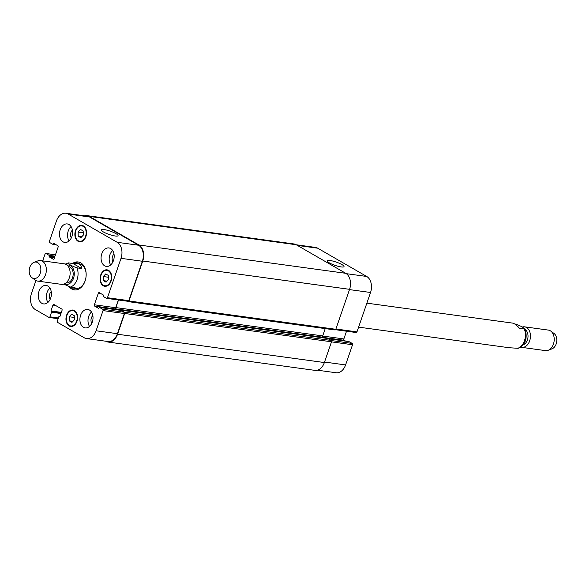 <?xml version="1.0" encoding="UTF-8"?>
<svg xmlns="http://www.w3.org/2000/svg" width="586" height="586" viewBox="0 0 586 586"><rect width="100%" height="100%" fill="white"/><g stroke="black" fill="none" stroke-linecap="round" stroke-linejoin="round"><path stroke-width="0.88" d="M358.603 327.127L509.146 347.732L518.097 348.304C523.759 346.502 528.616 338.876 524.8 328.885L519.584 328.446C516.793 325.223 514.435 323.435 512.516 323.091L366.858 303.152M514.713 323.985L515.673 324.117C521.284 326.153 524.162 327.808 524.294 329.09A12.438 8.665 97.8 0 1 517.68 348.304M525.1 329.522A8.189 5.706 97.8 0 1 527.927 337.756A8.189 5.706 97.8 0 1 522.99 344.92M522.199 327.061A10.365 7.222 97.8 0 1 524.565 326.834A10.365 7.222 97.8 0 1 526.47 327.493A10.365 7.222 97.8 0 1 530.059 339.484A10.365 7.222 97.8 0 1 521.76 347.366A10.365 7.222 97.8 0 1 520.668 347.095M524.565 326.834L548.335 330.086A10.365 7.222 97.8 0 1 550.239 330.746A10.365 7.222 97.8 0 1 550.774 331.097A10.365 7.222 97.8 0 1 554.085 341.33A10.365 7.222 97.8 0 1 548.152 350.303A10.365 7.222 97.8 0 1 545.522 350.618L521.76 347.366M550.774 331.097L554.056 333.5A8.292 5.779 97.8 0 1 556.7 341.689A8.292 5.779 97.8 0 1 551.946 348.868L548.152 350.303M81.652 268.498L76.942 267.853C71.331 265.824 68.459 264.161 68.32 262.88L73.03 263.524L81.652 268.498C81.732 265.663 80.136 263.986 76.854 263.458L73.03 263.524M65.332 264.096L68.32 262.88M63.801 284.122L70.327 287.067L75.037 287.711L73.484 288.092L71.287 287.199M70.54 287.096A14.093 9.823 -82.2 0 0 72.92 289.147A14.093 9.823 -82.2 0 0 74.927 289.938M78.736 262.067A14.093 9.823 -82.2 0 0 74.078 263.407M73.484 288.092L75.733 288.4A12.438 8.665 -82.2 0 0 85.322 280.284M86.157 274.167A12.438 8.665 -82.2 0 0 79.11 263.766L76.854 263.458M72.576 263.466A14.093 9.823 97.8 0 1 78.15 261.957A14.093 9.823 97.8 0 1 85.974 277.259A14.093 9.823 97.8 0 1 74.334 289.887A14.093 9.823 97.8 0 1 71.741 288.986A14.093 9.823 97.8 0 1 69.251 286.796M66.115 282.796L66.299 282.826A8.189 5.706 -82.2 0 0 73.067 275.486A8.189 5.706 -82.2 0 0 68.518 266.601L68.335 266.579M31.944 277.683L35.226 280.086A10.365 7.222 -82.2 0 0 35.761 280.445A10.365 7.222 -82.2 0 0 37.665 281.097L61.435 284.356A10.365 7.222 -82.2 0 0 69.998 275.068A10.365 7.222 -82.2 0 0 64.24 263.825L40.478 260.565A10.365 7.222 -82.2 0 0 37.848 260.887L34.054 262.323A8.292 5.779 -82.2 0 0 29.3 269.494A8.292 5.779 -82.2 0 0 31.944 277.683A8.292 5.779 -82.2 0 0 32.377 277.969A8.292 5.779 -82.2 0 0 40.793 270.717A8.292 5.779 -82.2 0 0 34.054 262.323M37.665 281.097A10.365 7.222 -82.2 0 0 46.228 271.816A10.365 7.222 -82.2 0 0 40.478 260.565M104.096 229.573A8.878 1.736 -161 0 1 113.376 232.364A8.878 1.736 -161 0 1 118.057 235.675A8.878 1.736 -161 0 1 109.091 234.429A8.878 1.736 -161 0 1 101.268 229.895A8.878 1.736 -161 0 1 104.096 229.573M330.05 260.506A8.878 1.736 -161 0 1 339.331 263.29A8.878 1.736 -161 0 1 344.011 266.601A8.878 1.736 -161 0 1 335.053 265.363A8.878 1.736 -161 0 1 327.222 260.821A8.878 1.736 -161 0 1 330.05 260.506M296.304 244.787L315.407 247.402A12.438 8.665 97.8 0 1 317.685 248.193L366.704 276.46A12.438 8.665 97.8 0 1 370.535 292.487L356.969 331.881A1.033 0.725 97.8 0 1 355.988 332.467M346.524 331.207L343.865 338.942A1.033 0.725 -82.2 0 0 344.18 340.283L345.659 341.133M348.941 341.594L352.215 343.418A1.033 0.725 97.8 0 1 352.538 344.751L345.586 364.932A12.438 8.665 97.8 0 1 336.1 372.747L317.392 370.191M108.366 275.449L108.52 279.566L106.051 282.174L103.422 280.657L103.268 276.541L105.736 273.933L108.366 275.449M108.432 277.229L108.513 279.581M103.268 276.541L108.417 277.244M103.422 280.657L107.018 281.148M74.261 315.664L74.422 319.78L71.946 322.388L69.324 320.872L69.163 316.748L71.639 314.147L74.261 315.664M74.327 317.444L74.407 319.795M69.163 316.748L74.319 317.458M69.324 320.872L72.92 321.362M83.168 230.972L83.322 235.096L80.846 237.696L78.224 236.187L78.07 232.063L80.538 229.463L83.168 230.972M83.234 232.752L83.307 235.111M78.07 232.063L83.219 232.767M78.224 236.187L81.82 236.678M74.276 311.056A7.772 5.421 -82.2 0 0 72.847 310.565A7.772 5.421 -82.2 0 0 66.423 317.531A7.772 5.421 -82.2 0 0 70.738 325.963A7.772 5.421 -82.2 0 0 76.964 320.059A7.772 5.421 -82.2 0 0 74.276 311.056M74.437 310.58A8.292 5.779 97.8 0 1 77.308 320.176A8.292 5.779 97.8 0 1 70.664 326.475A8.292 5.779 97.8 0 1 66.064 317.48A8.292 5.779 97.8 0 1 72.913 310.053A8.292 5.779 97.8 0 1 74.437 310.58M108.373 270.849A7.772 5.421 -82.2 0 0 106.952 270.351A7.772 5.421 -82.2 0 0 100.528 277.317A7.772 5.421 -82.2 0 0 104.843 285.756A7.772 5.421 -82.2 0 0 111.069 279.844A7.772 5.421 -82.2 0 0 108.373 270.849M108.542 270.366A8.292 5.779 97.8 0 1 111.413 279.962A8.292 5.779 97.8 0 1 104.769 286.268A8.292 5.779 97.8 0 1 100.169 277.266A8.292 5.779 97.8 0 1 107.018 269.838A8.292 5.779 97.8 0 1 108.542 270.366M83.175 226.372A7.772 5.421 -82.2 0 0 81.747 225.881A7.772 5.421 -82.2 0 0 75.323 232.847A7.772 5.421 -82.2 0 0 79.637 241.278A7.772 5.421 -82.2 0 0 85.864 235.367A7.772 5.421 -82.2 0 0 83.175 226.372M83.344 225.896A8.292 5.779 97.8 0 1 86.208 235.491A8.292 5.779 97.8 0 1 79.571 241.791A8.292 5.779 97.8 0 1 74.971 232.796A8.292 5.779 97.8 0 1 81.82 225.368A8.292 5.779 97.8 0 1 83.344 225.896M42.705 260.873L45.027 254.119A1.033 0.725 97.8 0 1 46.008 253.533L49.129 255.335L49.217 256.88L53.187 259.173A1.033 0.725 -82.2 0 0 54.161 258.587L58.131 247.058A1.033 0.725 -82.2 0 0 57.816 245.717L53.846 243.432L52.974 244.406L49.781 242.582A1.033 0.725 97.8 0 1 49.458 241.249L56.41 221.069A12.438 8.665 97.8 0 1 65.896 213.253A12.438 8.665 97.8 0 1 68.174 214.044L117.193 242.304A12.438 8.665 97.8 0 1 121.024 258.331L107.458 297.725A1.033 0.725 97.8 0 1 106.476 298.311L103.356 296.509L103.268 294.963L99.305 292.678A1.033 0.725 -82.2 0 0 98.323 293.264L94.353 304.793A1.033 0.725 -82.2 0 0 94.668 306.126L98.712 308.441L99.51 307.438L102.704 309.262A1.033 0.725 97.8 0 1 103.026 310.595L96.082 330.775A12.438 8.665 97.8 0 1 86.589 338.598A12.438 8.665 97.8 0 1 84.311 337.807L57.655 322.432A1.033 0.725 97.8 0 1 57.34 321.099L58.922 316.491L60.036 316.206L62.05 310.346A1.033 0.725 -82.2 0 0 61.735 309.012L53.934 304.515A1.033 0.725 -82.2 0 0 52.952 305.101L50.931 310.961L51.517 312.213L49.927 316.828A1.033 0.725 97.8 0 1 48.946 317.414L35.292 309.54A12.438 8.665 97.8 0 1 31.461 293.513L35.929 280.533M47.832 286.027A9.325 6.505 97.8 0 1 51.063 296.816A9.325 6.505 97.8 0 1 43.591 303.914A9.325 6.505 97.8 0 1 38.412 293.791A9.325 6.505 97.8 0 1 46.118 285.433A9.325 6.505 97.8 0 1 47.832 286.027M89.438 310.016A9.325 6.505 97.8 0 1 92.661 320.813A9.325 6.505 97.8 0 1 85.197 327.904A9.325 6.505 97.8 0 1 80.018 317.78A9.325 6.505 97.8 0 1 87.724 309.423A9.325 6.505 97.8 0 1 89.438 310.016M110.608 248.53A9.325 6.505 97.8 0 1 113.838 259.32A9.325 6.505 97.8 0 1 106.366 266.41A9.325 6.505 97.8 0 1 101.188 256.294A9.325 6.505 97.8 0 1 108.893 247.937A9.325 6.505 97.8 0 1 110.608 248.53M69.002 224.533A9.325 6.505 97.8 0 1 72.232 235.33A9.325 6.505 97.8 0 1 64.76 242.421A9.325 6.505 97.8 0 1 59.589 232.298A9.325 6.505 97.8 0 1 67.295 223.94A9.325 6.505 97.8 0 1 69.002 224.533M49.883 288.041A9.325 6.505 -82.2 0 0 47.92 302.413M51.231 291.594A5.098 3.553 -82.2 0 0 50.169 299.351M91.489 312.03A9.325 6.505 -82.2 0 0 89.526 326.402M92.837 315.583A5.098 3.553 -82.2 0 0 91.775 323.34M112.666 250.544A9.325 6.505 -82.2 0 0 110.695 264.916M114.006 254.09A5.098 3.553 -82.2 0 0 112.944 261.854M71.06 226.548A9.325 6.505 -82.2 0 0 69.089 240.927M72.408 230.1A5.098 3.553 -82.2 0 0 71.338 237.865M324.38 338.019L323.033 337.243A1.033 0.725 97.8 0 1 322.71 335.903L325.223 328.607M334.84 329.881A1.033 0.725 -82.2 0 0 335.815 329.295L349.578 289.33A12.438 8.665 -82.2 0 0 345.747 273.303L296.216 244.743A12.438 8.665 -82.2 0 0 293.93 243.952L87.109 215.641A12.438 8.665 97.8 0 1 89.394 216.424L138.926 244.992A12.438 8.665 97.8 0 1 142.757 261.019L129.001 300.984A1.033 0.725 97.8 0 1 128.019 301.57L127.389 301.211M120.65 310.331L124.379 312.14A1.033 0.725 97.8 0 1 124.693 313.481L117.552 334.232A12.438 8.665 97.8 0 1 108.066 342.048L314.887 370.359A12.438 8.665 -82.2 0 0 324.373 362.544L331.515 341.792A1.033 0.725 -82.2 0 0 331.2 340.451L327.662 338.481M65.896 213.253L87.241 216.175A12.438 8.665 97.8 0 1 89.519 216.959L138.538 245.226A12.438 8.665 97.8 0 1 142.369 261.253L128.803 300.647A1.033 0.725 97.8 0 1 127.821 301.233M118.357 299.973L115.698 307.709A1.033 0.725 -82.2 0 0 116.013 309.049L117.493 309.899M120.775 310.36L124.049 312.184A1.033 0.725 97.8 0 1 124.371 313.517L117.42 333.698A12.438 8.665 97.8 0 1 107.934 341.513L86.589 338.598M84.604 215.809A12.438 8.665 97.8 0 1 87.109 215.641M118.511 299.995L115.889 307.591A1.033 0.725 -82.2 0 0 116.211 308.932L118.013 309.972M108.066 342.048A12.438 8.665 97.8 0 1 105.78 341.257L105.692 341.213M64.497 283.851A9.742 6.79 -82.2 0 0 72.437 280.577A9.742 6.79 -82.2 0 0 73.382 269.135A9.742 6.79 -82.2 0 0 67.06 265.128M70.327 287.067A12.438 8.665 -82.2 0 0 76.942 267.853M335.925 328.995L356.969 331.881M322.674 336.042L343.865 338.942M323.362 337.433L344.18 340.283M328.277 338.767L349.095 341.616M331.332 340.561L352.215 343.418M331.486 341.872L352.538 344.751M324.541 362.045L345.586 364.932M297.388 245.417L317.685 248.193M346.319 273.669L366.704 276.46M349.483 289.609L370.535 292.487M128.803 300.647L107.458 297.725M100.939 293.623L98.323 293.264M115.698 307.709L94.353 304.793M116.013 309.049L94.668 306.126M120.928 310.382L99.583 307.46M124.049 312.184L102.704 309.262M124.371 313.517L103.026 310.595M117.42 333.698L96.082 330.775M59.962 316.345L59.318 316.257M55.567 305.46L52.952 305.101M61.347 312.382L50.931 310.961M61.178 312.88L51.063 311.496M60.966 313.51L51.517 312.213M61.134 313.012L51.385 311.679M58.41 317.986L49.927 316.828M55.458 254.829L46.008 253.533M55.003 256.141L49.129 255.335M54.835 256.631L49.253 255.87M54.674 257.115L49.092 256.353M54.498 257.606L49.217 256.88M53.575 259.224L53.187 259.173M54.505 243.813L53.458 243.666M56.3 244.845L53.055 244.406M55.648 244.472L53.289 244.15M89.519 216.959L68.174 214.044M138.538 245.226L117.193 242.304M142.369 261.253L121.024 258.331M349.578 289.33L142.757 261.019M138.926 244.992L345.747 273.303M335.815 329.295L129.001 300.984M322.71 335.903L115.889 307.591M323.033 337.243L116.211 308.932M327.816 338.503L120.994 310.192M331.2 340.451L124.379 312.14M331.515 341.792L124.693 313.481M324.373 362.544L117.552 334.232M296.216 244.743L89.394 216.424M70.738 325.963L72.73 326.241M72.847 310.565L74.84 310.836M104.843 285.756L106.835 286.027M106.952 270.351L108.945 270.622M79.637 241.278L81.63 241.549M81.747 225.881L83.739 226.152M356.178 332.533L335.58 329.713M349.022 341.594L328.241 338.745M128.012 301.299L106.667 298.377M120.855 310.36L99.51 307.438M59.977 316.33L59.245 316.228M58.161 318.711L49.136 317.48M55.472 254.793L45.818 253.467M56.337 244.867L52.974 244.406M335.031 329.947L128.209 301.636M327.742 338.481L120.921 310.17"/></g></svg>
